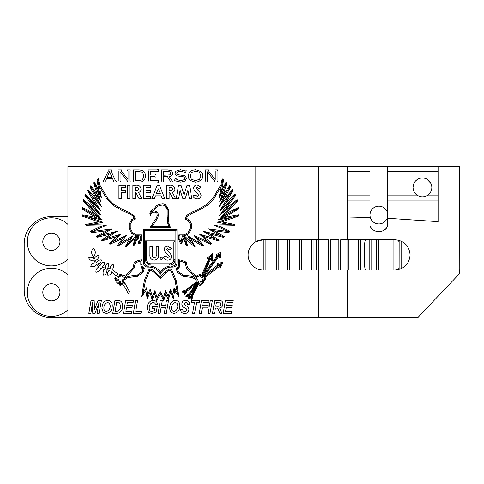 <?xml version="1.0" encoding="UTF-8"?>
<svg xmlns="http://www.w3.org/2000/svg" width="484" height="484" viewBox="0 0 484 484"><rect width="100%" height="100%" fill="white"/><g stroke="black" fill="none" stroke-linecap="round" stroke-linejoin="round"><path stroke-width="0.73" d="M42.804 292.324A8.573 8.573 0 0 0 51.377 300.897A8.573 8.573 0 0 0 59.943 292.324A8.573 8.573 0 0 0 51.377 283.757A8.573 8.573 0 0 0 42.804 292.324M42.804 241.843A8.573 8.573 0 0 0 51.377 250.416A8.573 8.573 0 0 0 59.943 241.843A8.573 8.573 0 0 0 51.377 233.27A8.573 8.573 0 0 0 42.804 241.843M67.917 224.401A24.037 24.037 0 0 0 27.334 241.843A24.037 24.037 0 0 0 67.917 259.285M67.917 274.888A24.037 24.037 0 0 0 27.334 292.324A24.037 24.037 0 0 0 67.917 309.766M360.574 270.072L360.574 239.762L394.962 239.762C404.164 240.663 409.216 245.715 410.117 254.917C409.222 264.125 404.17 269.177 394.962 270.072L347.179 270.072L347.179 317.564L318.52 317.564L318.52 239.762L328.678 239.762L328.678 270.072L318.52 270.072M430.216 192.705L428.691 194.441M416.173 194.441L414.945 193.11M431.782 188.457L431.613 189.48M431.607 189.51L431.401 190.26M413.257 189.498L413.027 187.423A9.408 9.408 0 0 0 416.954 195.064C420.608 197.375 424.262 197.375 427.91 195.064A9.408 9.408 0 0 0 431.843 187.423C431.353 191.156 431.353 191.156 431.843 187.423L431.74 186.068M413.173 185.765L413.451 184.622L413.027 187.423L413.257 189.504M387.751 215.035A8.881 8.881 0 0 1 378.863 223.917A8.881 8.881 0 0 1 369.982 215.035A8.881 8.881 0 0 1 378.863 206.148A8.881 8.881 0 0 1 387.751 215.035M106.946 270.635A4.997 4.997 0 0 0 106.873 269.788L109.372 270.302A4.356 4.356 0 0 0 107.799 275.317A4.017 4.017 0 0 0 111.75 271.373L114.974 275.311L116.335 275.65L117.231 275.112L117.86 273.781L112.016 269.6A4.259 4.259 0 0 0 112.978 264.107A4.374 4.374 0 0 0 110.189 268.765L107.248 268.408A4.308 4.308 0 0 0 108.101 262.951A5.336 5.336 0 0 0 105.318 268.172L101.707 266.944A4.217 4.217 0 0 0 104.483 262.153A4.544 4.544 0 0 0 100.037 266.152L97.526 264.082A4.338 4.338 0 0 0 101.398 259.938A4.707 4.707 0 0 0 96.534 262.425L95.324 260.404A4.677 4.677 0 0 0 98.827 255.183A5.899 5.899 0 0 0 94.453 258.607L93.763 256.375A5.832 5.832 0 0 0 93.358 248.135A5.826 5.826 0 0 0 93.358 256.375L93.872 258.734A4.023 4.023 0 0 0 88.699 257.845A4.749 4.749 0 0 0 94.295 260.682L95.173 262.879A4.55 4.55 0 0 0 90.768 266.327A4.604 4.604 0 0 0 96.479 264.802L98.893 267.071A4.834 4.834 0 0 0 95.959 272.268A6.104 6.104 0 0 0 100.787 268.451L104.508 269.564A4.719 4.719 0 0 0 103.715 275.311A4.997 4.997 0 0 0 106.946 270.635M347.179 270.072L340.712 270.072L340.712 239.762L358.692 239.762L358.692 270.072M330.56 270.072L338.83 270.072L338.83 239.762L330.56 239.762L330.56 270.072M301.308 270.072L311.206 270.072L311.206 239.762L301.308 239.762L301.308 270.072M289.323 270.072L299.427 270.072L299.427 239.762L289.323 239.762L289.323 270.072M265.147 270.072L276.297 270.072L276.297 239.762L265.147 239.762L265.147 270.072M278.179 270.072L287.442 270.072L287.442 239.762L278.179 239.762L278.179 270.072M318.52 317.564L51.377 317.564A27.177 27.177 0 0 1 24.2 290.394L24.2 243.779A27.177 27.177 0 0 1 51.377 216.602L67.917 216.602M347.179 317.564L417.849 317.564L459.655 273.514L459.8 269.116L459.655 166.436L387.751 166.436L438.087 166.436L438.087 171.415L387.751 171.415L387.751 166.436L347.179 166.436L369.982 166.436L369.982 171.415L347.179 171.415L347.179 200.049L369.982 200.049L369.982 217.546L347.179 216.989L347.179 200.049M242.012 317.564L242.012 166.436L347.179 166.436L347.179 171.415M347.179 195.064L369.982 195.064L369.982 200.049M387.751 218.26L387.751 200.049L438.087 200.049L438.087 221.648L387.751 218.26L387.751 226.01C384.713 233.379 373.031 233.415 369.982 226.01L369.982 217.546M369.982 171.415L369.982 195.064M430.954 183.442L426.84 179.11M347.179 216.989L347.179 239.762M242.012 166.436L67.917 166.436L67.917 317.564M118.126 313.269L112.76 313.384L114.956 300.503L119.742 300.624C121.841 301.635 122.803 303.377 122.627 305.834C122.779 309.451 121.278 311.932 118.126 313.269M188.899 309.433C188.73 312.017 187.35 313.39 184.773 313.553C182.081 313.45 180.726 312.059 180.695 309.373L182.704 309.203C182.674 310.668 183.388 311.387 184.84 311.381C186.019 311.436 186.703 310.916 186.891 309.814L186.546 308.961L185.003 307.987C183.097 307.322 182.051 306.027 181.869 304.115C181.984 301.726 183.23 300.467 185.608 300.334C188.04 300.461 189.359 301.744 189.565 304.182L187.556 304.351C187.447 303.153 186.794 302.542 185.602 302.512L183.878 303.807L184.337 304.702L185.929 305.658C187.774 306.312 188.76 307.57 188.899 309.433M216.475 308.03L215.447 308.03L214.527 313.384L212.488 313.384L214.708 300.503L219.403 300.503C221.666 300.485 222.821 301.623 222.864 303.904C222.858 306.148 221.763 307.497 219.591 307.951L222.011 313.384L219.875 313.384L218.048 308.623L216.475 308.03M193.636 188.306C193.854 186.225 195.016 185.1 197.121 184.942L200.781 187.054L199.003 188.687L197.091 187.326L196.02 188.191L199.753 192.075L201.126 195.119C200.902 197.52 199.571 198.779 197.139 198.894C195.179 198.815 193.788 197.877 192.953 196.068L195.052 194.81L197.224 196.516L198.743 195.258L196.982 192.965C195.191 191.821 194.078 190.273 193.636 188.306M178.693 198.555L176.279 198.555L178.517 185.281L180.992 185.281L184.023 194.538L187.072 185.281L189.522 185.281L191.767 198.555L189.353 198.555L187.937 190.17L185.172 198.555L182.849 198.555L180.108 190.17L178.693 198.555M169.128 198.555L166.75 198.555L166.75 185.281L169.527 185.281C172.631 184.918 174.428 186.177 174.918 189.05C174.893 190.769 174.071 191.918 172.449 192.499L175.511 198.555L172.867 198.555L169.938 192.771L169.128 192.771L169.128 198.555M150.754 198.555L143.603 198.555L143.603 185.281L150.754 185.281L150.754 187.665L145.987 187.665L145.987 190.218L150.754 190.218L150.754 192.602L145.987 192.602L145.987 196.171L150.754 196.171L150.754 198.555M135.266 198.555L132.882 198.555L132.882 185.281L135.659 185.281C138.769 184.918 140.566 186.177 141.05 189.05C141.025 190.769 140.203 191.918 138.581 192.499L141.649 198.555L138.999 198.555L136.071 192.771L135.266 192.771L135.266 198.555M155.261 177.035L154.668 176.539L150.252 176.539L150.252 180.52L157.318 180.52L158.704 180.018L158.704 182.51L157.312 182.008L147.929 182.008L148.425 180.78L148.425 171.136L147.929 169.908L157.155 169.908L158.54 169.412L158.54 171.899L157.155 171.397L150.252 171.397L150.252 175.045L154.668 175.045L156.054 174.549L156.054 177.035L155.261 177.035M170.096 180.81L167.524 176.702L163.35 176.702L163.35 180.78L163.846 182.008L161.027 182.008L161.523 180.78L161.523 171.136L161.027 169.908L167.561 169.908L171.13 170.58L172.177 171.638L172.631 173.345C172.437 175.323 171.33 176.436 169.327 176.672L172.165 180.998L172.963 181.349L172.963 182.008L169.951 182.008L169.951 181.373L170.35 181.276L170.096 180.81M185.378 170.882L186.37 170.785L184.985 173.205L184.404 172.994L184.549 172.431L184.011 172.026L180.423 171.233L177.816 171.814L176.781 173.399L177.519 174.639L184.93 175.686L186.558 178.293L185.1 181.016L180.853 182.178L174.288 180.641L175.71 178.263L177.083 179.733L180.841 180.683L184.041 179.746L184.737 178.318L183.563 176.841L176.364 175.783L174.954 173.369L175.928 171.161L180.562 169.739L185.378 170.882M148.903 267.083A12.542 12.542 0 0 1 159.732 273.303L160.283 274.247L160.833 273.303A12.542 12.542 0 0 1 171.663 267.083L172.824 267.083A4.181 4.181 0 0 0 177.005 262.903L177.005 229.458L143.56 229.458L143.56 262.903A4.181 4.181 0 0 0 147.741 267.083L148.903 267.083L148.903 265.964A13.661 13.661 0 0 1 160.283 272.068L160.283 274.247M83.085 200.981L94.858 213.771L82.02 207.376L81.929 208.919L96.358 217.582L82.129 214.721L82.31 216.148L98.724 221.932L85.601 224.479L86.333 225.677L101.761 226.046L90.52 231.231L91.821 232.647L106.565 230.747L96.141 236.591L97.121 237.354L111.096 233.893L101.356 240.191L102.384 240.784L116.717 236.591L108.93 243.761L110.122 244.172L122.809 238.322L116.953 245.848L118.217 246.035L129.76 238.987L125.501 246.417L126.518 246.374L134.945 238.618L133.046 245.551L134.364 245.267L137.517 238.158L138.781 243.996L140.058 243.537L141.709 239.816L141.709 234.873L136.21 234.873L132.525 232.604L130.257 228.073L130.257 224.104L132.525 220.42L135.242 219.058L134.364 216.009L129.488 212.512L122.845 209.626L113.77 204.357L107.95 198.555L99.631 184.773L98.361 178.832L96.951 179.867L99.014 190.841L94.41 182.008L93.551 182.819L97.502 194.961L90.907 185.674L89.988 186.818L96.358 199.027L88.015 189.619L87.471 190.49L95.39 204.066L85.505 194.181L84.936 195.463L94.906 208.919L83.46 199.608L83.085 200.981L83.841 200.799L83.46 199.608M184.356 234.873L178.856 234.873L178.856 239.816L180.508 243.537L181.778 243.996L183.049 238.158L186.195 245.267L187.514 245.551L185.62 238.618L194.042 246.374L195.058 246.417L190.805 238.987L202.348 246.035L203.607 245.848L197.756 238.322L210.443 244.172L211.635 243.761L203.849 236.591L218.175 240.784L219.21 240.191L209.469 233.893L223.445 237.354L224.425 236.591L213.995 230.747L228.744 232.647L230.045 231.231L218.798 226.046L234.226 225.677L234.964 224.479L221.835 221.932L238.249 216.148L238.437 214.721L224.207 217.582L238.636 208.919L238.539 207.376L225.707 213.771L237.481 200.981L237.106 199.608L225.653 208.919L235.629 195.463L235.061 194.181L225.175 204.066L233.094 190.49L232.55 189.619L224.207 199.027L230.578 186.818L229.658 185.674L223.063 194.961L227.014 182.819L226.155 182.008L221.551 190.841L223.608 179.867L222.198 178.832L220.928 184.773L212.615 198.555L206.795 204.357L197.714 209.626L191.077 212.512L186.195 216.009L185.318 219.058L188.04 220.42L190.303 224.104L190.303 228.073L188.04 232.604L184.356 234.873L184.422 235.992L191.567 242.569L187.659 235.75L200.382 243.519L194.048 235.375L207.727 241.685L199.565 234.171L214.666 238.588L203.232 231.201L219.839 235.309L208.404 228.896L227.692 231.382L213.952 225.048L229.991 224.655L217.576 222.247L232.054 217.147L218.072 219.954L229.156 213.305L220.764 217.485L232.278 204.974L219.452 215.404L231.001 199.825L219.839 210.988L228.962 195.348L218.998 206.583L226.796 191.64L219.73 201.598L223.911 188.742L219.058 198.041L221.224 186.491L213.486 199.263L207.485 205.258L198.222 210.625L191.597 213.511L187.193 216.596L186.655 218.478L188.827 219.561L191.428 223.789L191.428 228.333L188.899 233.391L184.67 235.992M153.948 212.143L155.473 212.143L156.913 213.105L157.209 215.477L156.616 217.703L150.155 227.365L170.41 227.365L168.952 223.275L168.281 215.943L168.281 209.463L167.234 207.049L165.564 204.792L163.114 203.824L159.581 204.266L156.616 205.555L154.711 207.999L150.754 210.921L149.865 213.19L150.385 215.707A3.563 3.563 0 0 1 153.948 212.143L153.948 211.024L155.818 211.024L155.473 212.143M160.283 276.921L151.831 269.207L149.096 269.207L144.432 280.157L141.528 296.952L145.841 290.793L147.251 298.785L149.98 292.384L152.212 299.85L154.759 293.873L156.756 300.546L160.283 294.006L163.804 300.546L165.806 293.873L168.347 299.85L170.586 292.384L173.314 298.785L174.718 290.793L179.038 296.952L176.128 280.157L171.463 269.207L168.734 269.207L164.911 272.292L160.283 276.921L160.283 278.506L154.904 273.127L155.654 272.292M141.933 259.775L139.102 260.156L134.377 262.092L133.064 267.658L128.605 272.571L124.085 276.17L120.806 274.228L119.421 274.797L119.421 275.577L117.793 276.763L115.664 277.211L114.823 278.469L115.525 280.188L117.182 280.188L116.68 282.299L118.054 283.775L119.421 282.946L119.421 285.009L120.806 285.336L122.936 283.775L123.783 280.188L128.091 277.562L137.571 276.279L143.391 272.008L144.329 268.051L142.459 267.271L141.933 264.778L141.933 259.775L140.814 261.058L139.392 261.251L139.102 260.156M181.464 260.156L178.632 259.775L178.632 264.778L178.106 267.271L176.237 268.051L177.168 272.008L182.994 276.279L192.469 277.562L196.776 280.188L197.623 283.775L199.753 285.336L201.144 285.009L201.144 282.946L202.506 283.775L203.885 282.299L203.383 280.188L205.041 280.188L205.742 278.469L204.895 277.211L202.766 276.763L201.144 275.577L201.144 274.797L199.753 274.228L196.474 276.17L191.96 272.571L187.502 267.658L186.189 262.092L181.464 260.156L181.167 261.251L179.752 261.058L178.632 259.775M189.637 295.403L195.221 287.756L191.289 295.591L190.158 296.184L189.123 298.247L190.932 297.987L191.64 299.511L192.656 297.491L192.469 296.184L198.017 285.137L197.157 284.453L196.274 281.912L185.88 290.146L184.398 290.146L181.966 292.07L184.398 292.227L184.398 294.647L186.413 293.05L186.509 291.58L196.068 284.277L188.234 294.647L187.356 294.774L185.88 296.619L188.052 296.311L188.421 298.888L189.776 296.383L189.637 295.403L188.808 295.198L194.628 287.339L194.048 286.897M210.292 259.702L212.234 260.592L212.682 253.658L206.886 258.147L208.84 259.037L202.36 273.194L202.028 275.239L203.347 276.207L205.143 276.709L206.493 276.376L219.234 266.515L220.377 267.985L223.051 262.14L217.013 263.641L217.975 264.881L205.422 274.597L218.411 256.931L220.063 258.147L221.103 252.055L215.719 254.953L217.013 255.903L203.812 273.859L210.292 259.702L209.899 258.644L208.84 259.037M126.13 285.354L124.63 282.553L124.079 284.737L123.468 285.354L126.13 289.25L128.181 293.619L130.069 292.735L126.13 285.354M189.19 172.661L192.208 170.283L195.59 169.739L200.642 171.403L202.342 173.665L202.808 176.031L201.792 179.249L198.706 181.633L195.427 182.178L190.321 180.52L188.669 178.251L188.216 175.952L189.19 172.661M214.733 181.161L207.285 171.778L207.285 180.78L207.781 182.008L204.962 182.008L205.458 180.78L205.458 171.136L204.962 169.908L208.84 169.908L208.435 170.785L208.755 171.324L215.241 179.479L215.241 171.136L214.745 169.908L217.564 169.908L217.068 171.136L217.068 180.78L217.564 182.008L214.333 182.008L214.733 181.161M121.309 198.555L118.931 198.555L118.931 185.281L125.392 185.281L125.392 187.665L121.309 187.665L121.309 190.218L125.392 190.218L125.392 192.602L121.309 192.602L121.309 198.555M133.009 182.008L133.505 180.901L133.505 171.015L133.009 169.908L139.313 169.908L142.659 170.513L144.934 172.849L145.611 175.952L144.698 179.51C143.403 181.337 141.606 182.166 139.313 182.008L133.009 182.008M127.528 181.161L120.074 171.778L120.074 180.78L120.57 182.008L117.757 182.008L118.253 180.78L118.253 171.136L117.757 169.908L121.629 169.908L121.224 170.785L121.544 171.324L128.036 179.479L128.036 171.136L127.534 169.908L130.353 169.908L129.857 171.136L129.857 180.78L130.353 182.008L127.129 182.008L127.528 181.161M129.821 198.555L127.437 198.555L127.437 185.281L129.821 185.281L129.821 198.555M154.402 198.555L151.855 198.555L157.221 185.281L159.43 185.281L164.79 198.555L162.249 198.555L161.214 195.832L155.431 195.832L154.402 198.555M113.698 181.137L112.597 178.693L106.583 178.693L105.476 181.173L105.984 181.397L105.984 182.008L103.001 182.008L108.301 171.124L108.023 169.908L111.356 169.908L111.066 171.124L115.162 180L116.426 181.415L116.426 182.008L113.195 182.008L113.195 181.367L113.698 181.137M231.733 311.212L231.376 313.384L223.203 313.384L225.399 300.503L233.234 300.503L232.858 302.675L227.063 302.675L226.579 305.519L232.072 305.519L231.703 307.697L226.203 307.697L225.604 311.212L231.733 311.212M202.258 307.866L201.308 313.384L199.269 313.384L201.489 300.503L208.967 300.503L208.598 302.675L203.147 302.675L202.633 305.688L208.144 305.688L207.769 307.866L202.258 307.866M199.571 302.675L196.456 302.675L194.61 313.384L192.578 313.384L194.423 302.675L191.24 302.675L191.61 300.503L199.94 300.503L199.571 302.675M212.373 300.503L210.008 313.384L207.975 313.384L210.334 300.503L212.373 300.503M173.847 313.553L170.822 312.247L169.485 308.314L170.053 304.908C170.846 302.131 172.643 300.6 175.444 300.334C178.421 300.782 179.891 302.567 179.86 305.694C179.879 310.062 177.876 312.682 173.847 313.553M166.333 313.384L164.3 313.384L165.262 307.697L161.099 307.697L160.137 313.384L158.105 313.384L160.283 300.503L162.315 300.503L161.468 305.519L165.631 305.519L166.472 300.503L168.511 300.503L166.333 313.384M154.844 308.701L152.133 308.701L152.502 306.523L157.264 306.523L156.29 312.029L151.71 313.553L148.515 312.313L147.227 308.211C147.172 303.837 149.151 301.211 153.162 300.334C155.721 300.528 157.203 301.919 157.602 304.515L155.594 304.684C155.303 303.329 154.487 302.603 153.144 302.512C150.367 303.226 149.066 305.138 149.235 308.235C149.12 310.117 149.949 311.164 151.722 311.381L154.511 310.577L154.844 308.701M131.999 311.212L131.642 313.384L123.468 313.384L125.665 300.503L133.499 300.503L133.124 302.675L127.328 302.675L126.844 305.519L132.344 305.519L131.969 307.697L126.469 307.697L125.87 311.212L131.999 311.212M141.358 311.212L140.989 313.384L133.342 313.384L135.562 300.503L137.601 300.503L135.75 311.212L141.358 311.212M106.244 313.553L103.219 312.247L101.882 308.314L102.451 304.908C103.237 302.131 105.034 300.6 107.841 300.334C110.812 300.782 112.288 302.567 112.258 305.694C112.27 310.062 110.267 312.682 106.244 313.553M97.03 313.384L99.093 302.7L94.9 313.384L92.771 313.384L92.48 302.621L90.865 313.384L88.826 313.384L91.034 300.503L94.156 300.503L94.477 309.53L98.016 300.503L101.392 300.503L99.069 313.384L97.03 313.384M387.751 204.06L369.982 204.06M459.655 166.436L459.8 269.116M387.751 200.049L387.751 195.064L416.954 195.064M427.91 195.064L438.087 195.064L438.087 200.049M365.366 270.072A17.249 17.249 0 0 1 364.652 265.159L364.652 244.674A17.249 17.249 0 0 1 365.366 239.762M173.871 242L146.694 242L146.694 259.769A4.181 4.181 0 0 0 150.875 263.949L169.69 263.949A4.181 4.181 0 0 0 173.871 259.769L173.871 242L174.99 240.881L145.575 240.881L145.575 259.769A5.3 5.3 0 0 0 150.875 265.069L169.69 265.069A5.3 5.3 0 0 0 174.99 259.769L174.99 240.881M164.179 249.52C164.397 247.433 165.558 246.314 167.664 246.156L171.324 248.268L169.545 249.895L167.633 248.534L166.563 249.405L170.295 253.283L171.669 256.332C171.445 258.734 170.114 259.993 167.682 260.108C165.722 260.029 164.33 259.091 163.495 257.282L165.595 256.024L167.767 257.724L169.285 256.466L167.524 254.179C165.734 253.035 164.621 251.486 164.179 249.52M161.474 259.938L160.029 258.486L161.474 257.046L162.92 258.486L161.474 259.938M154.263 260.108C151.062 259.678 149.61 257.784 149.919 254.415L149.919 246.495L152.303 246.495L152.303 255.128C152.133 256.665 152.769 257.53 154.214 257.724C155.781 257.476 156.447 256.508 156.217 254.814L156.217 246.495L158.595 246.495L158.595 254.415C158.909 257.778 157.469 259.678 154.263 260.108M311.206 239.762L313.087 239.762L313.087 270.072L316.639 270.072L316.639 239.762L318.52 239.762L318.52 166.436M255.812 166.436L255.812 241.722A15.155 15.155 0 0 1 263.266 239.762L255.812 241.722A15.155 15.155 0 0 0 263.266 270.072L263.266 239.762L265.147 239.762M299.427 239.762L301.308 239.762M287.442 239.762L289.323 239.762M276.297 239.762L278.179 239.762M401.127 241.074L401.127 268.765M399.119 269.491L399.119 266.012A17.249 17.249 0 0 1 398.55 269.642M399.143 240.354L399.143 244.674A17.249 17.249 0 0 0 398.55 240.197M399.119 266.012L399.143 244.674M346.986 239.762L346.986 270.072M160.283 272.068A13.661 13.661 0 0 1 171.663 265.964L172.824 265.964A3.061 3.061 0 0 0 175.886 262.903L175.886 230.578L144.68 230.578L144.68 262.903A3.061 3.061 0 0 0 147.741 265.964L148.903 265.964M144.68 230.578L143.56 229.458M175.886 230.578L177.005 229.458M145.575 240.881L146.694 242M136.821 235.992L136.137 238.509L137.25 235.992L136.663 235.787L134.945 238.618M138.194 235.992L139.501 242.024L140.584 239.574L140.584 235.992L137.771 235.654L137.517 238.158M88.282 204.974L99.795 217.485L91.409 213.305L102.493 219.954L88.511 217.147L102.989 222.247L90.568 224.655L106.613 225.048L92.867 231.382L112.161 228.896L100.726 235.309L117.334 231.201L105.893 238.588L121 234.171L112.839 241.685L126.518 235.375L120.183 243.519L132.9 235.75L128.998 242.569L136.143 235.992L131.666 233.391L129.137 228.333L129.137 223.789L131.739 219.561L133.911 218.478L133.372 216.596L132.374 215.61L128.968 213.511L122.343 210.625L113.081 205.258L107.073 199.263L99.335 186.491L101.501 198.041L96.655 188.742L100.835 201.598L93.769 191.64L101.567 206.583L91.597 195.348L100.726 210.988L89.564 199.825L101.114 215.404L88.282 204.974L83.841 200.799M99.795 217.485L94.858 213.771M101.114 215.404L94.906 208.919M89.564 199.825L85.722 195.373L84.936 195.463M85.722 195.373L85.505 194.181M100.726 210.988L95.39 204.066M91.597 195.348L88.088 190.502L87.471 190.49M88.088 190.502L88.015 189.619M101.567 206.583L96.358 199.027M93.769 191.64L90.871 186.909L89.988 186.818M90.871 186.909L90.907 185.674M100.835 201.598L97.502 194.961M96.655 188.742L94.241 182.994L93.551 182.819M94.241 182.994L94.41 182.008M101.501 198.041L99.014 190.841M96.951 179.867L97.792 180.199L98.827 185.118L99.631 184.773M99.335 186.491L98.827 185.118M97.792 180.199L98.361 178.832M98.125 182.166L98.839 182.008M104.096 194.683L105.052 194.096M107.073 199.263L107.95 198.555M113.081 205.258L113.77 204.357M122.343 210.625L122.845 209.626M128.968 213.511L129.488 212.512M132.374 215.61L133.076 214.721M133.372 216.596L134.364 216.009M133.911 218.478L135.242 219.058M131.739 219.561L132.525 220.42M129.137 223.789L130.257 224.104M129.137 228.333L130.257 228.073M131.666 233.391L132.525 232.604M135.889 235.992L136.21 234.873M136.143 235.992L136.663 235.787M137.25 235.992L137.771 235.654M140.584 235.992L141.709 234.873M140.584 239.574L141.709 239.816M139.501 242.024L139.416 242.847L140.058 243.537M139.416 242.847L138.781 243.996M136.137 238.509L133.923 244.722L134.364 245.267M133.923 244.722L133.046 245.551M128.998 242.569L126.33 245.914L126.518 246.374M126.33 245.914L125.501 246.417M132.9 235.75L129.76 238.987M120.183 243.519L118.084 245.394L118.217 246.035M118.084 245.394L116.953 245.848M126.518 235.375L122.809 238.322M112.839 241.685L110.086 243.519L110.122 244.172M110.086 243.519L108.93 243.761M121 234.171L116.717 236.591M105.893 238.588L102.463 240.161L102.384 240.784M102.463 240.161L101.356 240.191M117.334 231.201L111.096 233.893M100.726 235.309L97.26 236.676L97.121 237.354M97.26 236.676L96.141 236.591M112.161 228.896L106.565 230.747M92.867 231.382L92.214 231.57L91.821 232.647M92.214 231.57L90.52 231.231M106.613 225.048L101.761 226.046M90.568 224.655L86.733 224.981L86.333 225.677M86.733 224.981L85.601 224.479M102.989 222.247L98.724 221.932M88.511 217.147L82.964 215.622L82.31 216.148M82.964 215.622L82.129 214.721M102.493 219.954L96.358 217.582M91.409 213.305L82.685 208.519L81.929 208.919M82.685 208.519L82.02 207.376M183.315 235.992L184.428 238.509L183.738 235.992L182.789 235.654L183.049 238.158M182.371 235.992L179.975 235.992L179.975 239.574L181.058 242.024L182.371 235.992L182.789 235.654M183.738 235.992L185.62 238.618M184.422 235.992L183.896 235.787M179.975 235.992L178.856 234.873M188.899 233.391L188.04 232.604M191.428 228.333L190.303 228.073M191.428 223.789L190.303 224.104M188.827 219.561L188.04 220.42M186.655 218.478L185.318 219.058M187.193 216.596L186.195 216.009M188.185 215.61L187.489 214.721M191.597 213.511L191.077 212.512M198.222 210.625L197.714 209.626M207.485 205.258L206.795 204.357M213.486 199.263L212.615 198.555M216.469 194.683L215.513 194.096M221.224 186.491L221.739 185.118L220.928 184.773M221.739 185.118L222.44 182.166L221.726 182.008M222.44 182.166L222.767 180.199L222.198 178.832M222.767 180.199L223.608 179.867M219.058 198.041L221.551 190.841M223.911 188.742L226.318 182.994L226.155 182.008M226.318 182.994L227.014 182.819M219.73 201.598L223.063 194.961M226.796 191.64L229.694 186.909L229.658 185.674M229.694 186.909L230.578 186.818M218.998 206.583L224.207 199.027M228.962 195.348L232.477 190.502L232.55 189.619M232.477 190.502L233.094 190.49M219.839 210.988L225.175 204.066M231.001 199.825L234.837 195.373L235.061 194.181M234.837 195.373L235.629 195.463M219.452 215.404L225.653 208.919M232.278 204.974L236.724 200.799L237.106 199.608M236.724 200.799L237.481 200.981M220.764 217.485L225.707 213.771M229.156 213.305L237.88 208.519L238.539 207.376M237.88 208.519L238.636 208.919M218.072 219.954L224.207 217.582M232.054 217.147L237.596 215.622L238.437 214.721M237.596 215.622L238.249 216.148M217.576 222.247L221.835 221.932M229.991 224.655L233.826 224.981L234.964 224.479M233.826 224.981L234.226 225.677M213.952 225.048L218.798 226.046M227.692 231.382L230.045 231.231M228.351 231.57L228.744 232.647M208.404 228.896L213.995 230.747M219.839 235.309L223.299 236.676L224.425 236.591M223.299 236.676L223.445 237.354M203.232 231.201L209.469 233.893M214.666 238.588L218.102 240.161L219.21 240.191M218.102 240.161L218.175 240.784M199.565 234.171L203.849 236.591M207.727 241.685L210.473 243.519L211.635 243.761M210.473 243.519L210.443 244.172M194.048 235.375L197.756 238.322M200.382 243.519L203.607 245.848M202.475 245.394L202.348 246.035M187.659 235.75L190.805 238.987M191.567 242.569L195.058 246.417M194.235 245.914L194.042 246.374M184.428 238.509L186.642 244.722L187.514 245.551M186.642 244.722L186.195 245.267M181.058 242.024L181.778 243.996M181.143 242.847L180.508 243.537M179.975 239.574L178.856 239.816M155.818 211.024L157.959 212.458L158.347 215.555L157.651 218.169L152.248 226.246L168.819 226.246L167.851 223.517L167.161 215.997L167.161 209.693L164.856 205.712L162.969 204.974L159.883 205.361L157.324 206.468L155.497 208.81L151.673 211.623L150.536 213.244L150.385 215.707M151.788 211.55A4.683 4.683 0 0 1 153.948 211.024M150.536 213.244L149.865 213.19M151.673 211.623L150.754 210.921M155.497 208.81L154.711 207.999M157.324 206.468L156.616 205.555M159.883 205.361L159.581 204.266M162.969 204.974L163.114 203.824M164.856 205.712L165.564 204.792M166.254 207.612L167.234 207.049M167.161 209.693L168.281 209.463M167.161 215.997L168.281 215.943M167.851 223.517L168.952 223.275M168.819 226.246L170.41 227.365M152.248 226.246L150.155 227.365M157.651 218.169L156.616 217.703M158.347 215.555L157.209 215.477M157.959 212.458L156.913 213.105M154.904 273.127L151.431 270.326L149.84 270.326L145.509 280.49L143.258 292.53L146.477 287.938L147.699 294.877L150.161 289.099L152.399 296.559L154.941 290.582L157.052 297.636L160.283 291.646L163.507 297.636L165.619 290.582L168.166 296.559L170.398 289.099L172.861 294.877L174.083 287.938L177.307 292.53L175.057 280.49L170.725 270.326L169.128 270.326L160.283 278.506M165.661 273.127L164.911 272.292M169.128 270.326L168.734 269.207M170.725 270.326L171.463 269.207M175.057 280.49L176.128 280.157M177.005 290.303L178.106 290.122M177.307 292.53L179.038 296.952M174.083 287.938L174.718 290.793M172.861 294.877L173.314 298.785M170.398 289.099L170.586 292.384M168.166 296.559L168.347 299.85M165.619 290.582L165.806 293.873M163.507 297.636L163.804 300.546M160.283 291.646L160.283 294.006M157.052 297.636L156.756 300.546M154.941 290.582L154.759 293.873M152.399 296.559L152.212 299.85M150.161 289.099L149.98 292.384M147.699 294.877L147.251 298.785M146.477 287.938L145.841 290.793M143.258 292.53L141.528 296.952M143.56 290.303L142.453 290.122M145.509 280.49L144.432 280.157M149.84 270.326L149.096 269.207M151.431 270.326L151.831 269.207M139.392 261.251L135.332 262.909L134.086 268.197L129.373 273.393L124.182 277.526L120.716 275.481L120.54 276.14L118.265 277.81L116.341 278.215L116.275 279.062L118.592 279.062L117.908 281.972L118.253 282.347L120.54 280.95L120.564 284.126L121.944 283.116L122.803 279.474L127.709 276.479L137.135 275.208L142.399 271.355L143.016 268.717L141.485 268.076L140.814 264.893L140.814 261.058M140.814 264.893L141.933 264.778M141.485 268.076L142.459 267.271M143.016 268.717L144.329 268.051M142.399 271.355L143.391 272.008M137.135 275.208L137.571 276.279M127.709 276.479L128.091 277.562M122.803 279.474L123.783 280.188M121.944 283.116L122.936 283.775M120.564 284.126L120.806 285.336M120.54 284.12L119.421 285.009M120.54 280.95L119.421 282.946M118.253 282.347L118.054 283.775M117.908 281.972L116.68 282.299M118.592 279.062L117.182 280.188M116.275 279.062L115.525 280.188M116.081 278.596L114.823 278.469M116.341 278.215L115.664 277.211M118.265 277.81L117.793 276.763M120.54 276.14L119.421 275.577M120.54 275.553L119.421 274.797M120.716 275.481L120.806 274.228M124.182 277.526L124.085 276.17M129.373 273.393L128.605 272.571M134.086 268.197L133.064 267.658M135.332 262.909L134.377 262.092M179.752 261.058L179.752 264.893L179.08 268.076L177.543 268.717L178.166 271.355L183.424 275.208L192.85 276.479L197.762 279.474L198.621 283.116L200.001 284.126L200.025 280.95L202.312 282.347L202.657 281.972L201.967 279.062L204.284 279.062L204.224 278.215L202.3 277.81L200.025 276.14L199.844 275.481L196.383 277.526L191.192 273.393L186.473 268.197L185.227 262.909L181.167 261.251M185.227 262.909L186.189 262.092M186.473 268.197L187.502 267.658M191.192 273.393L191.96 272.571M196.383 277.526L196.474 276.17M199.844 275.481L199.753 274.228M200.025 275.553L201.144 274.797M200.025 276.14L201.144 275.577M202.3 277.81L202.766 276.763M204.224 278.215L204.895 277.211M204.478 278.596L205.742 278.469M204.284 279.062L205.041 280.188M201.967 279.062L203.383 280.188M202.657 281.972L203.885 282.299M202.312 282.347L202.506 283.775M200.025 280.95L201.144 282.946M200.025 284.12L201.144 285.009M200.001 284.126L199.753 285.336M198.621 283.116L197.623 283.775M197.762 279.474L196.776 280.188M192.85 276.479L192.469 277.562M183.424 275.208L182.994 276.279M178.166 271.355L177.168 272.008M177.543 268.717L176.237 268.051M179.08 268.076L178.106 267.271M179.752 264.893L178.632 264.778M195.082 284.792L194.665 284.156L185.59 291.096L186.509 291.58M186.413 293.05L185.42 292.53L185.463 291.229L184.398 292.227M185.59 291.096L181.966 292.07M195.221 287.756L197.061 284.743L196.546 284.78L194.628 287.339M188.421 298.888L188.899 296.226L188.772 295.349L188.052 296.311M188.808 295.198L188.234 294.647M185.88 296.619L188.681 295.403M187.786 295.53L187.356 294.774M192.656 297.491L191.676 297.333L191.422 296.783L189.123 298.247M191.537 296.873L190.932 297.987M190.932 296.94L190.158 296.184M191.422 296.783L191.785 296.075L191.289 295.591M197.061 284.743L197.182 285.318L191.785 296.069L192.469 296.184M188.899 296.226L189.776 296.383M196.068 284.277L196.716 283.733L196.546 284.78M196.716 283.733L195.845 283.388L196.274 281.912M194.665 284.156L195.845 283.388M185.42 292.53L184.398 294.647M184.761 291.199L184.398 290.146M186.146 290.902L185.88 290.146M196.667 284.798L197.157 284.453M197.182 285.318L198.017 285.137M191.676 297.333L191.64 299.511M205.422 274.597L203.97 276.08L206.033 275.426L219.421 265.063L217.975 264.881M202.028 275.239L202.657 274.979L203.129 273.43L202.36 273.194M203.129 273.43L209.899 258.644M202.657 274.979L202.808 275.559L203.746 275.414L218.223 255.715L217.013 255.903M202.808 275.559L203.812 273.859M217.806 255.098L219.264 256.169L219.615 254.13L217.806 255.098L215.719 254.953M209.04 257.899L211.224 258.898L211.405 256.066L209.04 257.899L206.886 258.147M211.405 256.066L212.682 253.658M211.224 258.898L212.234 260.592M219.615 254.13L221.103 252.055M219.264 256.169L220.063 258.147M218.223 255.715L218.411 256.931M203.97 276.08L203.746 275.414L203.347 276.207M218.949 264.312L220.129 265.837L221.067 263.786L218.949 264.312L217.013 263.641M219.421 265.063L219.234 266.515M220.129 265.837L220.377 267.985M221.067 263.786L223.051 262.14M206.033 275.426L206.493 276.376M205.156 275.856L205.143 276.709M438.087 195.064L438.087 171.415M387.751 195.064L387.751 171.415M369.982 226.01A9.825 9.825 0 0 0 387.751 226.01M197.829 171.596L195.409 171.233L191.374 172.667L190.043 175.952L191.374 179.255L195.427 180.683L199.602 179.255L200.987 176.025L199.608 172.667L197.829 171.596M163.35 171.397L163.35 175.214L170.011 174.863L170.81 173.308L169.981 171.753L163.35 171.397M135.326 171.397L135.326 180.52L139.259 180.52L141.957 179.975L143.464 177.961L143.784 175.952L142.774 172.691L139.259 171.397L135.326 171.397M135.266 187.665L135.266 190.387L136.192 190.387C137.523 190.599 138.345 190.139 138.666 189.02C138.285 187.889 137.42 187.435 136.077 187.665L135.266 187.665M160.313 193.449L158.322 188.845L156.338 193.449L160.313 193.449M169.128 187.665L169.128 190.387L170.059 190.387C171.39 190.599 172.213 190.139 172.534 189.02C172.147 187.889 171.282 187.435 169.944 187.665L169.128 187.665M107.182 177.204L112.016 177.204L109.59 171.693L107.182 177.204M216.366 302.675L215.761 306.19L217.044 306.19C219.101 306.523 220.371 305.785 220.855 303.97L220.305 302.893L216.366 302.675M175.311 302.512C172.673 303.359 171.397 305.283 171.493 308.272C171.493 310.062 172.346 311.103 174.052 311.381C176.618 310.54 177.888 308.659 177.852 305.749L177.083 303.299L175.311 302.512M116.62 302.675L115.162 311.212L118.011 311.049C119.875 309.851 120.746 308.09 120.625 305.761L119.403 302.851L116.62 302.675M107.708 302.512C105.064 303.359 103.794 305.283 103.891 308.272C103.885 310.062 104.738 311.103 106.45 311.381C109.015 310.54 110.279 308.659 110.249 305.749L109.481 303.299L107.708 302.512M418.019 179.116L415.919 180.635M414.504 182.359L413.451 184.622M431.843 187.423A9.408 9.408 0 0 0 422.435 178.015A9.408 9.408 0 0 0 413.027 187.423M316.639 239.762L313.087 239.762M348.867 239.762L348.867 270.072M360.574 239.762L358.692 239.762M369.171 239.762L369.171 270.072M371.077 239.762L371.077 270.072M376.721 239.762L376.721 270.072M378.603 239.762L378.603 270.072M394.962 239.762L394.962 270.072M393.081 239.762L393.081 270.072M160.833 273.303L160.283 272.982L159.732 273.303M147.741 265.964L147.741 267.083M144.68 262.903L143.56 262.903M175.886 262.903L177.005 262.903M172.824 265.964L172.824 267.083M171.663 265.964L171.663 267.083M145.575 259.769L146.694 259.769M174.99 259.769L173.871 259.769M169.69 265.069L169.69 263.949M150.875 265.069L150.875 263.949"/></g></svg>
